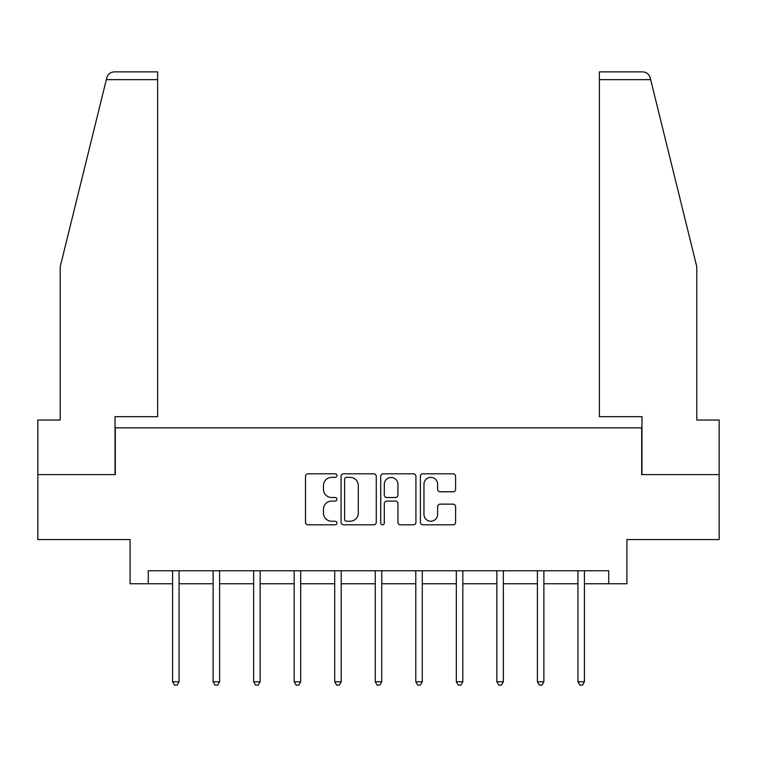 <?xml version="1.0" encoding="UTF-8"?>
<svg xmlns="http://www.w3.org/2000/svg" width="757" height="757" viewBox="0 0 757 757"><rect width="100%" height="100%" fill="white"/><g stroke="black" fill="none" stroke-linecap="round" stroke-linejoin="round"><path stroke-width="1.14" d="M336.931 475.576A1.788 1.788 0 0 0 335.143 473.797L308.042 473.797A2.555 2.555 0 0 0 305.487 476.342L305.487 522.254A2.555 2.555 0 0 0 308.042 524.809L335.143 524.809A1.788 1.788 0 0 0 336.931 523.021A1.788 1.788 0 0 0 335.143 521.232L331.632 521.232A8.166 8.166 0 0 1 323.476 513.076L323.476 509.243A8.166 8.166 0 0 1 331.632 501.087L335.143 501.087A1.788 1.788 0 0 0 336.931 499.298A1.788 1.788 0 0 0 335.143 497.51L331.632 497.51A8.166 8.166 0 0 1 323.476 489.353L323.476 485.53A8.166 8.166 0 0 1 331.632 477.364L335.143 477.364A1.788 1.788 0 0 0 336.931 475.576M453.036 491.776A2.555 2.555 0 0 0 455.591 489.221L455.591 476.342A2.555 2.555 0 0 0 453.036 473.797L422.945 473.797A2.555 2.555 0 0 0 420.39 476.342L420.39 522.254A2.555 2.555 0 0 0 422.945 524.809L453.036 524.809A2.555 2.555 0 0 0 455.591 522.254L455.591 506.698A2.555 2.555 0 0 0 453.036 504.143L440.158 504.143A2.555 2.555 0 0 0 437.612 506.698L437.612 514.41A6.822 6.822 0 0 1 430.79 521.232A6.822 6.822 0 0 1 423.967 514.41L423.967 484.187A6.822 6.822 0 0 1 430.79 477.364A6.822 6.822 0 0 1 437.612 484.187L437.612 489.221A2.555 2.555 0 0 0 440.158 491.776L453.036 491.776M148.277 583.751L148.277 570.759L608.723 570.759L608.723 583.751L626.91 583.751L626.91 539.571L719.15 539.571L719.15 474.611L641.718 474.611L641.718 427.847L115.282 427.847L115.282 474.611L37.85 474.611L37.85 539.571L130.09 539.571L130.09 583.751L172.577 583.751M376.267 476.342A2.555 2.555 0 0 0 373.721 473.797L343.621 473.797A2.555 2.555 0 0 0 341.076 476.342L341.076 522.254A2.555 2.555 0 0 0 343.621 524.809L373.721 524.809A2.555 2.555 0 0 0 376.267 522.254L376.267 476.342M383.279 473.797L413.379 473.797A2.555 2.555 0 0 1 415.924 476.342L415.924 522.254A2.555 2.555 0 0 1 413.379 524.809L400.5 524.809A2.555 2.555 0 0 1 397.945 522.254L397.945 503.632A2.555 2.555 0 0 0 395.4 501.087L386.855 501.087A2.555 2.555 0 0 0 384.301 503.632L384.301 523.021A1.788 1.788 0 0 1 382.522 524.809A1.788 1.788 0 0 1 380.733 523.021L380.733 476.342A2.555 2.555 0 0 1 383.279 473.797M179.068 583.751L213.114 583.751M219.606 583.751L253.642 583.751M260.143 583.751L294.18 583.751M300.68 583.751L334.717 583.751M341.208 583.751L375.254 583.751M381.746 583.751L415.792 583.751M422.283 583.751L456.32 583.751M462.82 583.751L496.857 583.751M503.358 583.751L537.394 583.751M543.886 583.751L577.932 583.751M584.423 583.751L608.723 583.751M346.432 477.364A1.788 1.788 0 0 0 344.643 479.153L344.643 519.444A1.788 1.788 0 0 0 346.432 521.232L350.122 521.232A8.166 8.166 0 0 0 358.288 513.076L358.288 485.53A8.166 8.166 0 0 0 350.122 477.364L346.432 477.364M397.945 484.319A6.822 6.822 0 0 0 391.123 477.497A6.822 6.822 0 0 0 384.301 484.319L384.301 494.964A2.555 2.555 0 0 0 386.855 497.51L395.4 497.51A2.555 2.555 0 0 0 397.945 494.964L397.945 484.319M179.418 570.759L179.258 571.138A2.602 2.602 0 0 0 179.068 572.103L179.068 681.764L172.577 681.764L172.577 572.103A2.602 2.602 0 0 0 172.388 571.138L172.236 570.759M179.068 681.764L177.129 685.132L174.526 685.132L172.577 681.764M106.34 79.655L106.803 77.791C107.532 75.691 107.532 75.691 106.803 77.791C107.986 74.101 110.513 72.123 114.373 71.868L157.636 71.868L157.636 79.655L106.34 79.655L60.2 266.738L60.2 420.05L37.85 420.05L37.85 474.611M115.026 474.611L115.026 416.672L157.636 416.672L157.636 79.655M719.15 474.611L719.15 420.05L696.8 420.05L696.8 266.738L650.197 77.791C649.468 75.691 649.468 75.691 650.197 77.791C649.468 75.691 649.468 75.691 650.197 77.791C649.014 74.101 646.487 72.123 642.627 71.868L599.364 71.868L599.364 416.672L641.974 416.672L641.974 474.611M219.946 570.759L219.795 571.138A2.602 2.602 0 0 0 219.606 572.103L219.606 681.764L213.114 681.764L213.114 572.103A2.602 2.602 0 0 0 212.925 571.138L212.774 570.759M219.606 681.764L217.656 685.132L215.064 685.132L213.114 681.764M260.484 570.759L260.332 571.138A2.602 2.602 0 0 0 260.143 572.103L260.143 681.764L253.642 681.764L253.642 572.103A2.602 2.602 0 0 0 253.463 571.138L253.302 570.759M260.143 681.764L258.194 685.132L255.592 685.132L253.642 681.764M301.021 570.759L300.87 571.138A2.602 2.602 0 0 0 300.68 572.103L300.68 681.764L294.18 681.764L294.18 572.103A2.602 2.602 0 0 0 293.99 571.138L293.839 570.759M300.68 681.764L298.731 685.132L296.129 685.132L294.18 681.764M341.558 570.759L341.398 571.138A2.602 2.602 0 0 0 341.208 572.103L341.208 681.764L334.717 681.764L334.717 572.103A2.602 2.602 0 0 0 334.528 571.138L334.376 570.759M341.208 681.764L339.268 685.132L336.666 685.132L334.717 681.764M382.086 570.759L381.935 571.138A2.602 2.602 0 0 0 381.746 572.103L381.746 681.764L375.254 681.764L375.254 572.103A2.602 2.602 0 0 0 375.065 571.138L374.914 570.759M381.746 681.764L379.796 685.132L377.204 685.132L375.254 681.764M422.624 570.759L422.472 571.138A2.602 2.602 0 0 0 422.283 572.103L422.283 681.764L415.792 681.764L415.792 572.103A2.602 2.602 0 0 0 415.602 571.138L415.442 570.759M422.283 681.764L420.334 685.132L417.732 685.132L415.792 681.764M463.161 570.759L463.01 571.138A2.602 2.602 0 0 0 462.82 572.103L462.82 681.764L456.32 681.764L456.32 572.103A2.602 2.602 0 0 0 456.13 571.138L455.979 570.759M462.82 681.764L460.871 685.132L458.269 685.132L456.32 681.764M503.698 570.759L503.537 571.138A2.602 2.602 0 0 0 503.358 572.103L503.358 681.764L496.857 681.764L496.857 572.103A2.602 2.602 0 0 0 496.668 571.138L496.516 570.759M503.358 681.764L501.408 685.132L498.806 685.132L496.857 681.764M544.226 570.759L544.075 571.138A2.602 2.602 0 0 0 543.886 572.103L543.886 681.764L537.394 681.764L537.394 572.103A2.602 2.602 0 0 0 537.205 571.138L537.054 570.759M543.886 681.764L541.936 685.132L539.344 685.132L537.394 681.764M584.764 570.759L584.612 571.138A2.602 2.602 0 0 0 584.423 572.103L584.423 681.764L577.932 681.764L577.932 572.103A2.602 2.602 0 0 0 577.742 571.138L577.582 570.759M584.423 681.764L582.474 685.132L579.871 685.132L577.932 681.764M650.66 79.655L599.364 79.655"/></g></svg>
